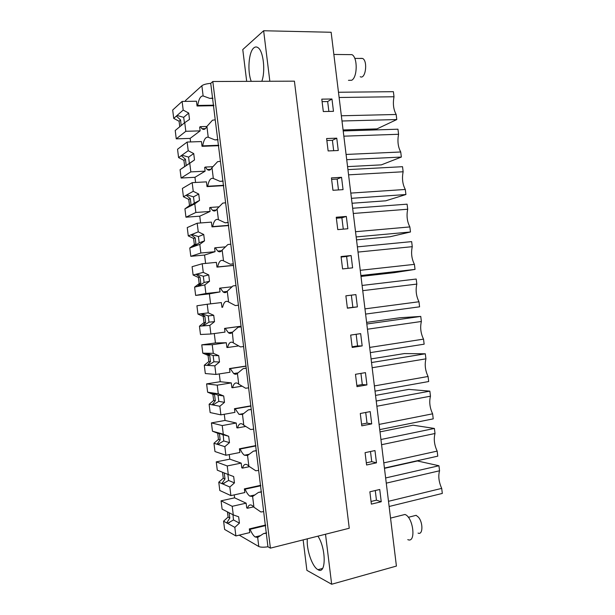 <?xml version="1.0" encoding="UTF-8"?>
<svg xmlns="http://www.w3.org/2000/svg" width="615" height="615" viewBox="0 0 615 615"><rect width="100%" height="100%" fill="white"/><g stroke="black" fill="none" stroke-linecap="round" stroke-linejoin="round"><path stroke-width="0.92" d="M239.22 535.135L258.792 546.52C260.614 547.35 263.658 547.427 267.932 546.766L270.408 548.142L349.259 528.247L294.416 81.157L212.813 81.511L210.73 83.356C206.402 83.755 203.45 84.547 201.874 85.739L203.135 95.971C200.598 95.809 198.783 98.969 197.692 105.449L197.054 105.995L196.462 101.229L182.117 101.437L183.193 110.085L188.713 113.06L183.67 117.342L177.043 115.474L173.722 118.388L172.684 110.039L182.117 101.437M270.408 548.142L212.813 81.511M267.932 546.766L243.609 346.583L215.235 119.856L212.498 120.179L206.901 126.436L208.231 137.237C205.656 136.753 203.803 139.628 202.689 145.863L202.035 146.316L201.451 141.558L187.145 142.057L188.213 150.706L193.725 153.573L188.59 157.117L181.955 155.172L178.573 157.586L177.543 149.245L187.145 142.057M215.235 119.856L210.73 83.356M266.264 533.259L263.551 533.605L257.67 537.449L258.792 546.52M265.703 525.571L250.082 529.315C251.681 533.12 253.357 535.665 255.102 536.949L257.67 537.449M250.082 529.315L249.321 528.915L249.775 532.59L235.883 535.942L224.621 529.438L223.591 521.151L228.073 517.077L227.427 511.872M303.141 539.885L306.893 570.351L331.662 584.25L396.414 566.077L331.139 32.264L263.635 30.75L269.847 81.265M331.662 584.25L325.512 534.235M307.346 538.825C306.232 549.295 312.205 566.899 317.986 569.682C326.227 575.194 326.281 548.58 317.917 536.157M317.986 569.682L322.606 568.429M381.239 501.74L371.375 504.123L369.869 491.8L379.739 489.486L381.239 501.74L376.449 500.18L371.053 501.471M351.111 255.532L352.618 267.84L342.578 268.924L341.064 256.547L351.111 255.532L346.622 256.478L348.075 268.332M347.39 308.192L345.876 295.83L355.893 294.593L357.4 306.893L347.39 308.192M341.548 177.32L343.055 189.643L332.953 190.296L331.431 177.904L341.548 177.32L337.151 179.073L338.481 189.943M337.766 229.626L336.251 217.241L346.33 216.442L347.836 228.757L337.766 229.626M370.207 411.612L371.714 423.889L361.789 425.841L360.282 413.495L370.207 411.612M374.973 450.564L376.472 462.826L366.586 464.994L365.079 452.663L374.973 450.564M352.195 347.437L350.681 335.083L360.667 333.63L362.174 345.914L352.195 347.437M365.441 372.636L366.94 384.913L356.992 386.651L355.478 374.304L365.441 372.636M338.265 150.506L328.133 150.936L326.611 138.536L336.759 138.175L338.265 150.506M323.313 111.553L321.791 99.146L331.962 99L333.476 111.338L323.313 111.553M185.561 101.383L185.461 100.576L201.874 85.739M217.672 139.567L214.935 139.889L208.231 137.237M214.935 139.889L218.079 139.782M220.355 161.338L217.625 161.66L211.998 167.672L213.328 178.465C210.707 177.666 208.831 180.256 207.678 186.253L207.017 186.614L206.425 181.856L192.172 182.655L193.241 191.296L198.73 194.048L193.502 196.854L186.868 194.84L183.424 196.762L182.394 188.421L192.172 182.655M222.784 181.033L220.055 181.363L213.328 178.465M220.055 181.363L223.191 181.187M225.474 202.789L222.745 203.119L217.087 208.885L218.417 219.67C215.765 218.548 213.843 220.862 212.667 226.604L211.99 226.881L211.406 222.123L197.184 223.214L198.253 231.847L203.734 234.5L198.422 236.567L191.772 234.484L188.275 235.906L187.244 227.573L197.184 223.214M227.904 222.469L225.175 222.799L218.417 219.67M225.175 222.799L228.296 222.553M230.587 244.209L227.857 244.539L222.169 250.067L223.506 260.845C220.808 259.399 218.855 261.429 217.649 266.933L216.964 267.11L216.38 262.359L202.204 263.75L203.273 272.376L208.731 274.92L203.327 276.25L196.677 274.09L193.118 275.02L192.088 266.695L202.204 263.75M233.016 263.873L230.287 264.204L223.506 260.845M230.287 264.204L233.4 263.897M235.691 285.598L232.97 285.929L227.258 291.218L228.588 301.98C225.851 300.22 223.868 301.973 222.63 307.223L221.938 307.315L221.346 302.572L207.217 304.248L208.277 312.874L213.728 315.303L208.231 315.902L201.582 313.673L197.961 314.104L196.923 305.786L207.217 304.248M238.12 305.248L235.391 305.578L228.588 301.98M235.391 305.578L238.497 305.201M240.803 326.949L238.074 327.288L232.332 332.331L233.385 342.863C230.74 341.125 228.811 342.67 227.604 347.49L226.904 347.49L226.312 342.747L215.442 342.947L214.281 333.545M241.172 326.873L238.074 327.288M243.225 346.583L240.496 346.921L233.662 343.093M245.9 368.277L243.179 368.616L237.413 373.42L238.735 384.167L238.136 383.652C235.599 381.984 233.746 383.345 232.578 387.727L231.863 387.642L231.278 382.899L220.239 381.707L219.278 373.92M246.269 368.139L243.179 368.616M248.322 387.896L245.6 388.234L238.735 384.167M250.997 409.567L248.275 409.913L242.479 414.472L243.809 425.219L242.864 424.373C240.442 422.782 238.674 423.966 237.551 427.932L236.821 427.756L236.237 423.02L225.029 420.445L224.267 414.272M251.358 409.367L248.275 409.913M253.418 429.17L250.697 429.516L243.809 425.219M256.094 450.826L253.372 451.172L247.545 455.5L248.875 466.232L247.576 465.017C245.285 463.51 243.594 464.54 242.518 468.107L241.772 467.838L241.188 463.11L229.818 459.151L229.257 454.593M256.44 450.564L253.372 451.172M258.508 470.421L255.786 470.767L248.875 466.232M261.183 492.062L258.461 492.407L252.611 496.49L253.941 507.214L252.281 505.591C250.113 504.177 248.514 505.061 247.476 508.251L246.723 507.898L246.138 503.17L234.599 497.835L234.238 494.875M261.521 491.731L258.461 492.407M263.597 511.634L260.875 511.98L253.941 507.214M263.551 533.605L266.603 532.867M212.544 98.069L209.807 98.385L203.135 95.971M209.807 98.385L212.959 98.346M249.321 528.915L265.634 525.01M210.607 303.848L209.369 293.862L220.032 291.917L219.578 288.22L220.262 288.089L223.076 291.902C224.621 293.055 226.013 292.825 227.258 291.218M223.599 292.248L226.635 291.902L223.599 292.248M205.61 263.412L204.572 255.041L215.058 251.696L214.604 247.999L215.281 247.776L217.779 251.089C219.401 252.319 220.87 251.973 222.169 250.067M200.598 222.953L199.767 216.18L210.084 211.452L209.63 207.755L210.299 207.439L212.498 210.292C214.189 211.583 215.719 211.114 217.087 208.885M195.593 182.463L194.955 177.297L205.11 171.178L204.649 167.472L205.31 167.065L207.224 169.502C208.985 170.847 210.576 170.24 211.998 167.672M190.581 141.934L190.143 138.39L200.129 130.872L199.667 127.167L200.313 126.667L201.966 128.72C203.788 130.119 205.433 129.358 206.901 126.436M246.692 81.365L242.771 49.561L263.635 30.75M384.467 468.338L417.454 460.966L438.941 465.747L439.556 470.783L386.274 483.144M438.941 465.747L385.636 477.955M388.496 501.302L441.701 488.387L442.316 493.43L389.126 506.491M441.701 488.387C438.81 481.983 438.095 476.118 439.556 470.783M360.252 270.316L414.418 264.358L415.033 269.408L360.89 275.528M358.022 252.081L412.265 246.677C410.92 252.95 411.635 258.846 414.418 264.358M357.384 246.869L411.65 241.618L412.265 246.677M415.033 269.408L394.484 272.63L360.997 276.435M362.104 285.452L416.209 279.033L416.824 284.092L362.735 290.664M364.964 308.876L418.976 301.757L419.591 306.816L365.602 314.088M418.976 301.757C416.178 296.099 415.456 290.211 416.824 284.092M348.574 174.845L403.14 171.762C401.833 178.358 402.556 184.262 405.3 189.466L405.915 194.532L385.728 200.813L352.049 203.25M350.811 193.095L405.3 189.466M347.936 169.617L402.525 166.696L403.14 171.762M405.915 194.532L351.449 198.322M353.302 213.474L407.707 209.231C406.377 215.665 407.099 221.561 409.859 226.927L410.474 231.986L390.11 236.737L356.523 239.85M355.532 231.717L409.859 226.927M352.664 208.254L407.092 204.172L407.707 209.231M410.474 231.986L356.17 236.936M375.55 395.407L408.729 389.395L429.854 391.14L376.234 401.034M379.094 424.412L432.614 413.818L433.229 418.861L379.732 429.616M376.872 406.238L430.469 396.183C429.055 401.826 429.77 407.707 432.614 413.818M429.854 391.14L430.469 396.183M380.009 431.884L413.096 425.188L434.398 428.455L380.939 439.502M383.798 462.872L437.157 451.118L437.772 456.153L384.429 468.069M381.577 444.707L435.013 433.498C433.575 438.987 434.29 444.86 437.157 451.118M434.398 428.455L435.013 433.498M366.617 322.383L399.988 317.732L420.76 316.425L421.375 321.484L367.455 329.217M420.76 316.425L366.817 324.005M369.677 347.421L423.527 339.134L424.142 344.185L370.315 352.626M423.527 339.134C420.706 333.322 419.991 327.441 421.375 321.484M371.083 358.914L404.355 353.571L425.311 353.794L425.926 358.845L372.16 367.739M425.311 353.794L371.529 362.535M374.389 385.928L428.071 376.488L428.686 381.538L375.027 391.132M428.071 376.488C425.242 370.53 424.527 364.649 425.926 358.845M346.084 154.45L400.734 151.99L401.349 157.056L381.346 164.866L347.567 166.619M401.349 157.056L346.722 159.677M343.846 136.176L398.582 134.27C397.29 141.019 398.005 146.931 400.734 151.99M343.208 130.949L397.959 129.204L398.582 134.27M338.481 92.258L393.392 91.681L394.007 96.755L339.119 97.493M341.356 115.774L396.168 114.482L396.783 119.548L376.957 128.896L343.085 129.965M396.783 119.548L341.994 121.001M396.168 114.482C393.454 109.57 392.739 103.658 394.007 96.755M261.805 81.295C265.672 71.217 263.366 50.837 257.977 47.639C256.555 46.655 255.164 46.748 253.803 47.916C248.652 51.96 247.245 71.54 251.251 81.341M375.265 490.539L376.449 500.18M341.125 257.039L346.622 256.478M351.357 295.154L352.849 307.315L347.367 308.03M357.4 306.893L352.849 307.315M331.616 179.396L337.151 179.073M336.374 218.233L341.886 217.787L343.278 229.149M346.33 216.442L341.886 217.787M365.717 412.465L367.017 423.112L361.589 424.181M371.714 423.889L367.017 423.112M370.491 451.518L371.737 461.657L366.325 462.841M376.472 462.826L371.737 461.657M356.147 334.283L357.569 345.945L352.111 346.775M362.174 345.914L357.569 345.945M360.928 373.39L362.296 384.544L356.854 385.49M366.94 384.913L362.296 384.544M326.857 140.528L332.408 140.32L333.676 150.706M336.759 138.175L332.408 140.32M322.099 101.636L327.664 101.544L328.871 111.438M331.962 99L327.664 101.544M213.728 315.303L214.512 321.66L209.83 325.381L210.891 333.999L224.998 332.1L224.544 328.41L225.244 328.364L228.388 332.715C229.841 333.791 231.155 333.668 232.332 332.331M213.29 353.333L202.796 353.164L201.766 344.846L212.221 344.723L213.29 353.333L218.717 355.662L219.501 362.02L214.835 365.833L215.896 374.443L229.964 372.26L229.503 368.57L230.218 368.616L233.708 373.543C235.068 374.543 236.306 374.497 237.413 373.42M218.287 393.769L207.624 392.193L206.602 383.883L217.226 385.167L218.287 393.769L223.706 395.991L224.49 402.341L219.839 406.261L220.9 414.864L234.922 412.388L234.469 408.698L235.191 408.837L239.043 414.379L242.479 414.472M223.291 434.175L212.459 431.2L211.429 422.897L222.223 425.572L223.291 434.175L228.688 436.289L229.472 442.631L224.836 446.659L225.897 455.254L239.873 452.486L239.419 448.804L240.157 449.027C241.503 452.056 242.91 454.116 244.393 455.223L247.545 455.5M228.288 474.549L217.28 470.175L216.257 461.873L227.219 465.955L228.288 474.549L233.669 476.556L234.453 482.898L229.826 487.026L230.894 495.613L244.832 492.554L244.378 488.871L245.116 489.186C246.592 492.592 248.129 494.891 249.744 496.082L252.611 496.49M197.054 105.995L213.874 105.711M213.805 105.18L197.692 105.449M202.035 146.316L218.809 145.686M218.756 145.263L202.689 145.863M206.871 126.49L200.313 126.667M205.31 167.065L212.59 166.719M207.017 186.614L223.737 185.638M223.699 185.315L207.678 186.253M210.299 207.439L218.632 206.863M211.99 226.881L228.665 225.559M228.642 225.344L212.667 226.604M215.281 247.776L225.005 246.899M216.964 267.11L233.592 265.449M233.577 265.334L217.649 266.933M220.262 288.089L231.786 286.805M221.938 307.315L222.63 307.223M224.544 328.41L241.095 326.219M225.244 328.364L241.095 326.265M238.32 345.968L227.604 347.49M229.503 368.57L246.008 366.04M230.218 368.616L246.023 366.186M241.626 386.243L232.578 387.727M234.469 408.698L250.92 405.823M235.191 408.837L250.951 406.077M245.308 426.495L237.551 427.932M239.419 448.804L255.825 445.583M240.157 449.027L255.871 445.937M249.321 466.7L242.518 468.107M244.378 488.871L260.729 485.312M245.116 489.186L260.783 485.773M253.634 506.852L247.476 508.251M407.776 539.624C416.332 543.583 413.395 517.261 404.962 514.471L401.157 515.424M413.372 516.023L416.117 515.324L418.385 517.123C423.258 522.527 422.974 535.442 418.069 533.097M348.467 80.334L351.672 80.265C357.507 77.444 357.776 57.364 351.949 54.643L348.866 54.612M360.659 58.325L362.65 58.463C368.062 61.085 365.51 79.796 360.229 76.714M233.277 514.893L222.107 509.12L221.077 500.825L232.216 506.306L233.277 514.893L238.651 516.792L239.435 523.127L234.822 527.355L235.883 535.942M232.216 506.306L246.138 503.17M229.579 522.519L226.996 523.127L223.591 521.151M234.822 527.355L227.535 523.327L233.485 519.959L232.977 514.74M226.996 523.127L227.535 523.327M221.077 500.825L234.599 497.835M239.435 523.127L233.485 519.959M226.727 522.881L229.841 518.022L228.073 517.077M229.049 512.71L229.841 518.022M230.894 495.613L219.801 490.501L218.771 482.206L223.268 478.239L222.53 472.259M227.219 465.955L241.188 463.11M224.383 483.198L222.03 483.698L218.771 482.206M229.826 487.026L222.653 483.897L228.596 480.453L227.873 474.388M222.03 483.698L222.653 483.897M216.257 461.873L229.818 459.151M234.453 482.898L228.596 480.453M221.861 483.551L225.005 478.962L223.268 478.239M224.237 472.943L225.005 478.962M220.355 471.398L221.069 471.644M225.897 455.254L214.973 451.541L213.951 443.246L218.456 439.371L217.695 433.244L212.459 431.2M222.223 425.572L236.237 423.02M219.186 443.846L217.064 444.253L213.951 443.246M224.836 446.659L217.764 444.437L223.706 440.924L223.422 436.742L222.93 434.697L216.257 432.245M217.064 444.253L217.764 444.437M211.429 422.897L225.029 420.445M228.688 436.289L222.93 434.697M229.472 442.631L223.706 440.924M216.987 444.199L220.17 439.879L218.456 439.371M215.481 432.03L219.409 433.721L220.17 439.879M219.409 433.721L217.695 433.244M220.9 414.864L210.146 412.557L209.123 404.247L213.643 400.473L212.882 394.338L207.624 392.193M217.226 385.167L231.278 382.899M219.839 406.261L209.123 404.247M206.602 383.883L220.239 381.707M211.368 392.747L218.041 395.13L223.706 395.991M224.49 402.341L218.809 401.357L218.041 395.13M212.882 404.954L218.809 401.357M212.114 404.808L215.327 400.757L213.643 400.473M210.607 392.631L214.566 394.599L215.327 400.757M214.566 394.599L212.882 394.338M215.896 374.443L205.318 373.543L204.288 365.225L208.823 361.543L208.062 355.409L202.796 353.164M212.221 344.723L226.312 342.747M214.835 365.833L204.288 365.225M201.766 344.846L215.442 342.947M206.479 353.225L213.136 355.532L218.717 355.662M219.501 362.02L213.912 361.766L213.136 355.532M207.985 365.441L213.912 361.766M207.232 365.395L210.484 361.62L208.823 361.543M205.725 353.21L209.723 355.447L210.484 361.62M209.723 355.447L208.062 355.409M210.891 333.999L200.482 334.499L199.452 326.181L204.003 322.591L203.242 316.448L197.961 314.104M209.83 325.381L199.452 326.181M208.277 312.874L201.582 313.673M214.512 321.66L209.008 322.145L208.231 315.902M203.088 325.896L209.008 322.145M202.35 325.958L205.633 322.445L204.003 322.591M200.836 313.758L204.872 316.271L205.633 322.445M204.872 316.271L203.242 316.448M208.731 274.92L209.515 281.278L204.818 284.891L205.887 293.516L220.032 291.917M205.887 293.516L195.647 295.423L209.369 293.862M204.818 284.891L194.617 287.097L199.175 283.607L198.414 277.465L193.118 275.02M195.647 295.423L194.617 287.097M203.273 272.376L196.677 274.09M209.515 281.278L204.103 282.5L203.327 276.25M198.191 286.329L204.103 282.5M197.461 286.482L200.782 283.246L199.175 283.607M195.954 274.282L200.021 277.065L200.782 283.246M200.021 277.065L198.414 277.465M203.734 234.5L204.518 240.865L199.806 244.378L200.874 253.003L215.058 251.696M218.233 251.404L221.277 251.128M200.874 253.003L190.804 256.324L204.572 255.041M199.806 244.378L189.774 247.991L194.348 244.593L193.587 238.451L188.275 235.906M190.804 256.324L189.774 247.991M198.253 231.847L191.772 234.484M204.518 240.865L199.191 242.817L198.422 236.567M193.294 246.723L199.191 242.817M192.572 246.984L195.931 244.017L194.348 244.593M191.057 234.769L195.163 237.836L195.931 244.017M195.163 237.836L193.587 238.451M198.73 194.048L199.521 200.421L194.786 203.826L195.854 212.467L210.084 211.452M195.854 212.467L185.961 217.195L199.767 216.18M194.786 203.826L184.923 208.862L189.512 205.556L188.751 199.406L183.424 196.762M185.961 217.195L184.923 208.862M193.241 191.296L186.868 194.84M199.521 200.421L194.279 203.111L193.502 196.854M188.382 207.094L194.279 203.111M187.683 207.455L191.073 204.757L189.512 205.556M186.168 195.232L190.304 198.576L191.073 204.757M190.304 198.576L188.751 199.406M193.725 153.573L194.509 159.946L189.766 163.252L190.835 171.893L205.11 171.178M190.835 171.893L181.11 178.035L194.955 177.297M189.766 163.252L180.072 169.694L184.677 166.488L183.916 160.338L178.573 157.586M181.11 178.035L180.072 169.694M188.213 150.706L181.955 155.172M194.509 159.946L189.358 163.375L188.59 157.117M183.478 167.434L189.358 163.375M182.778 167.895L184.677 166.488M181.271 155.664L185.446 159.285L186.207 165.473M185.446 159.285L183.916 160.338M188.713 113.06L189.505 119.441L184.746 122.639L185.815 131.295L200.129 130.872M185.815 131.295L176.259 138.852L190.143 138.39M184.746 122.639L175.221 130.503L176.259 138.852M179.765 126.759L179.08 121.24L173.722 118.388M183.193 110.085L177.043 115.474M184.454 122.877L183.67 117.342M176.367 116.066L180.579 119.963L181.171 125.591M180.579 119.963L179.08 121.24M260.668 535.588L255.102 536.949M205.418 128.62L201.966 128.72M210.837 169.325L207.224 169.502M216.249 210.03L212.498 210.292M221.669 250.736L217.779 251.089M227.073 291.449L223.076 291.902M232.478 332.161L228.388 332.715M237.974 372.875L233.708 373.543M243.548 413.58L239.043 414.379M249.198 454.262L244.393 455.223M254.91 494.937L249.744 496.082M404.962 514.471L390.548 518.107M408.322 517.307L416.117 515.324M351.949 54.643L333.853 54.458M354.778 58.402L362.65 58.463M213.997 404.47L212.114 404.793M208.808 365.064L207.24 365.302M203.642 325.635L202.389 325.796M198.484 286.175L197.553 286.275M193.356 246.692L192.733 246.746M188.321 207.17L187.929 207.201"/></g></svg>
